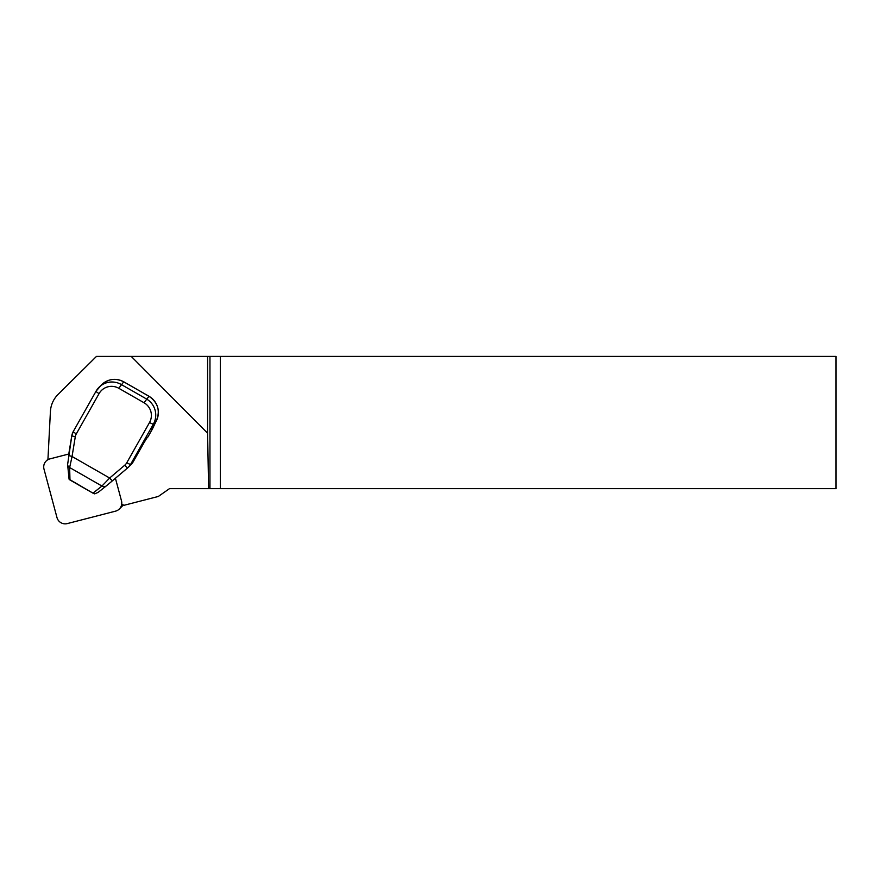 <?xml version="1.0" encoding="UTF-8"?>
<svg xmlns="http://www.w3.org/2000/svg" width="880" height="880" viewBox="0 0 880 880"><rect width="100%" height="100%" fill="white"/><g stroke="black" fill="none" stroke-linecap="round" stroke-linejoin="round"><path stroke-width="1.32" d="M68.783 454.025L49.94 458.876A8.459 8.371 -134.8 0 0 44 469.128L56.969 517.528A8.459 8.371 -134.8 0 0 67.287 523.589L115.555 511.148A8.459 8.371 -134.8 0 0 121.495 500.896L115.423 478.258M96.459 356.411L58.025 394.471A26.444 26.158 45.2 0 1 58.069 394.438L96.459 356.411L131.23 356.411L207.592 433.191L208.604 488.653L209.957 488.653L209.957 356.411L220.374 356.411L220.374 488.653L836 488.653L836 356.411L220.374 356.411M209.957 356.411L131.23 356.411M220.374 488.653L209.957 488.653M208.604 488.653L169.477 488.653L158.147 496.584A47.608 47.091 -134.8 0 0 155.529 497.178L124.333 505.219A6.347 6.281 45.2 0 1 121.715 504.174M207.592 356.411L207.592 433.191M152.713 427.295A2.64 2.618 45.2 0 1 152.416 429.011L156.024 421.432L153.395 424.039L130.647 464.299A13.222 13.079 45.2 0 1 127.754 467.797A3.971 0.583 49.7 0 1 127.743 467.808L112.629 480.634A3.971 0.583 49.7 0 0 112.629 480.634L106.447 485.793A3.971 3.773 51.6 0 1 106.337 485.881L98.098 492.404L94.677 493.856L93.005 493.13L101.948 486.046L109.637 478.027A3.971 0.583 49.7 0 0 112.618 480.634L106.337 485.881A3.971 3.773 51.6 0 1 101.948 486.046L69.652 467.544L69.971 479.996M146.707 438.218L147.609 437.316A2.64 2.618 45.2 0 0 148.038 436.755L152.416 429.011M47.927 459.69L50.413 411.587A26.444 26.158 45.2 0 1 58.025 394.471M93.478 493.449L69.069 479.193L67.617 464.53A3.971 3.729 -3.7 0 0 69.652 467.544L72.05 456.5L109.637 478.027L124.762 465.19A9.262 9.152 -134.8 0 0 126.786 462.737L149.534 422.488A14.542 14.388 -134.8 0 0 144.012 402.732L118.778 388.278A14.542 14.388 -134.8 0 0 99.077 393.591L76.329 433.851A9.262 9.152 -134.8 0 0 75.273 436.854L72.05 456.5L68.541 455.444L71.775 435.798L75.273 436.854M73.282 431.508A13.222 13.079 45.2 0 0 71.797 435.754L67.617 464.53M58.069 394.438L73.315 379.269M76.329 433.851A3.971 0.561 -150.5 0 1 73.293 431.486L96.03 391.248M148.038 436.755L147.037 437.745A2.64 2.618 45.2 0 1 146.729 438.196L146.608 438.306M133.276 461.67L143.924 442.849L131.131 464.497A13.222 13.079 -134.8 0 0 133.276 461.681L130.647 464.299A3.971 0.561 29.5 0 1 126.786 462.737M143.924 442.827L147.037 437.745M99.077 393.591A3.971 0.561 -150.5 0 1 96.041 391.226A18.513 18.315 45.2 0 1 121.132 384.45L146.355 398.893A18.513 18.315 45.2 0 1 153.395 424.039A3.971 0.561 29.5 0 1 149.534 422.488M144.012 402.732L149.006 396.264C158.213 402.787 160.556 411.169 156.024 421.421L156.024 421.432A18.513 18.315 -134.8 0 0 148.984 396.286L123.75 381.832L118.778 388.278M123.783 381.854L123.75 381.832A18.513 18.315 -134.8 0 0 101.684 384.67L96.041 391.226A3.971 0.561 -150.5 0 1 96.052 391.215L73.293 431.486A3.971 0.561 -150.5 0 1 73.304 431.464L71.775 435.798M151.613 429.396L156.024 421.421M124.762 465.19A3.971 0.583 49.7 0 0 127.743 467.808L112.618 480.634M123.365 504.988L119.339 509.003M47.949 459.25L46.156 461.032M131.131 464.497L127.743 467.808M70.026 480.029L93.423 493.427M143.924 442.849L146.74 438.163M101.684 384.67C108.372 378.774 115.731 377.817 123.783 381.821L149.006 396.264"/></g></svg>
